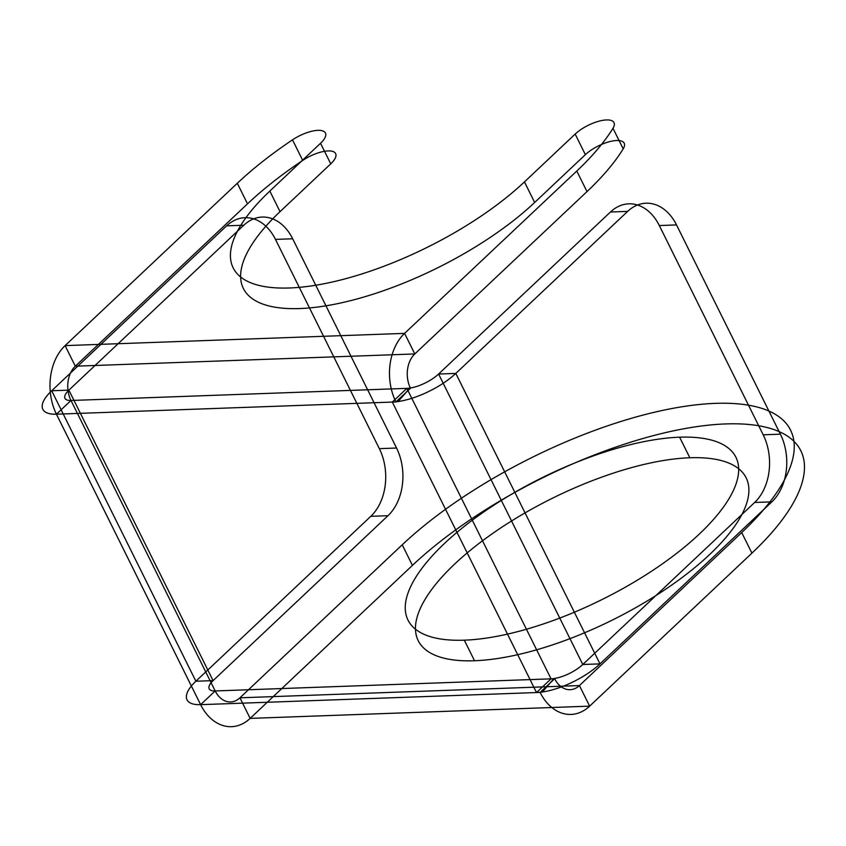 <?xml version="1.0" encoding="UTF-8"?>
<svg xmlns="http://www.w3.org/2000/svg" width="846" height="846" viewBox="0 0 846 846"><rect width="100%" height="100%" fill="white"/><g stroke="black" fill="none" stroke-linecap="round" stroke-linejoin="round"><path stroke-width="0.63" stroke-dasharray="4.23 3.17" d=""/><path stroke-width="1.27" d="M402.22 544.803A244.071 90.511 -26.4 0 1 715.494 403.362A244.071 90.511 -26.4 0 1 741.709 532.557L579.425 685.567L239.936 697.813L402.22 544.803L412.436 565.382A244.071 90.511 -26.4 0 1 725.709 423.931A244.071 90.511 -26.4 0 1 751.925 553.136L589.641 706.146L250.152 718.391L239.936 697.813A24.735 17.766 -92.1 0 1 215.18 690.949L551.042 678.841L406.852 388.367L70.99 400.486L215.18 690.949L200.629 704.665A49.47 35.521 -92.1 0 0 250.152 718.391L412.436 565.382M464.317 640.179A183.053 67.881 -26.4 0 1 515.542 491.917A183.053 67.881 -26.4 0 1 736.041 483.965A183.053 67.881 -26.4 0 1 464.317 640.179L474.532 660.747A183.053 67.881 -26.4 0 1 525.757 512.486A183.053 67.881 -26.4 0 1 746.257 504.533A183.053 67.881 -26.4 0 1 474.532 660.747M554.669 678.704L551.042 678.841L536.501 692.546L392.311 402.072L56.439 414.191L200.629 704.665L540.118 692.419L554.669 678.704A24.735 17.766 -92.1 0 0 579.425 685.567L589.641 706.146A49.47 35.521 -92.1 0 1 540.118 692.419M226.612 225.85L243.807 225.226L68.886 390.143L213.086 680.618L387.997 515.7L370.802 516.324A48.814 35.056 -92.1 0 0 379.346 448.655L275.468 239.397A48.814 35.056 -92.1 0 0 226.612 225.85L51.691 390.767L195.881 681.242L370.802 516.324M379.346 448.655L396.552 448.031L292.674 238.773L275.468 239.397M200.629 704.665A44.256 16.412 153.6 0 1 195.881 681.242L213.086 680.618A19.521 7.244 153.6 0 0 215.18 690.949M237.303 183.275A227.807 84.473 -26.4 0 1 292.505 139.844A24.407 9.052 -26.4 0 1 320.645 130.443A24.407 9.052 -26.4 0 1 320.539 143.27L269.832 191.08A183.053 67.881 153.6 0 0 289.491 287.978A183.053 67.881 153.6 0 0 524.446 181.901L575.164 134.08A24.407 9.052 -26.4 0 1 603.325 120.248A24.407 9.052 -26.4 0 1 612.99 128.275A227.807 84.473 -26.4 0 1 576.792 171.029L404.589 333.377L65.1 345.623L237.303 183.275L247.508 203.844A227.807 84.473 -26.4 0 1 302.72 160.412A24.407 9.052 -26.4 0 1 330.86 151.022A24.407 9.052 -26.4 0 1 330.754 163.838L280.037 211.659A183.053 67.881 153.6 0 0 299.695 308.557A183.053 67.881 153.6 0 0 534.661 202.469L585.369 154.659A24.407 9.052 -26.4 0 1 613.54 140.827A24.407 9.052 -26.4 0 1 623.195 148.854A227.807 84.473 -26.4 0 1 586.997 191.598L414.804 353.945L75.315 366.191L247.508 203.844M395.928 401.945L392.311 402.072L406.852 388.367L410.479 388.229L395.928 401.945A49.47 35.521 -92.1 0 1 404.589 333.377L414.804 353.945A24.735 17.766 -92.1 0 0 410.479 388.229M292.505 139.844L302.72 160.412M320.539 143.27L330.754 163.838M269.832 191.08L280.037 211.659M524.446 181.901L534.661 202.469M575.164 134.08L585.369 154.659M612.99 128.275L623.195 148.854M576.792 171.029L586.997 191.598M56.439 414.191A49.47 35.521 -92.1 0 1 65.1 345.623L75.315 366.191A24.735 17.766 -92.1 0 0 70.99 400.486L56.439 414.191A44.256 16.412 153.6 0 1 51.691 390.767L68.886 390.143A19.521 7.244 153.6 0 0 70.99 400.486M409.771 388.092A24.735 9.169 -26.4 0 0 438.598 374.027L610.452 212.008L627.658 211.384L455.804 373.414L438.598 374.027L582.788 664.501A24.735 9.169 -26.4 0 1 553.961 678.566L542.339 692.007A49.47 18.348 -26.4 0 0 599.994 663.877L582.788 664.501L754.643 502.471L771.848 501.858L599.994 663.877L455.804 373.414A49.47 18.348 -26.4 0 1 398.149 401.533L409.771 388.092A24.735 9.169 -26.4 0 1 406.852 388.367M754.643 502.471A48.814 35.056 -92.1 0 0 763.198 434.802L659.32 225.544L676.514 224.92L780.393 434.178A48.814 35.056 87.9 0 1 771.848 501.858M763.198 434.802L780.393 434.178M741.709 532.557L751.925 553.136M679.613 437.192L689.828 457.76M396.552 448.031A48.814 35.056 87.9 0 1 387.997 515.7M243.807 225.226A48.814 35.056 87.9 0 1 292.674 238.773M398.149 401.533A49.47 18.348 -26.4 0 1 392.311 402.072M542.339 692.007A49.47 18.348 -26.4 0 1 536.501 692.546M627.658 211.384A48.814 35.056 87.9 0 1 676.514 224.92M553.961 678.566A24.735 9.169 -26.4 0 1 551.042 678.841M659.32 225.544A48.814 35.056 -92.1 0 0 610.452 212.008"/></g></svg>
